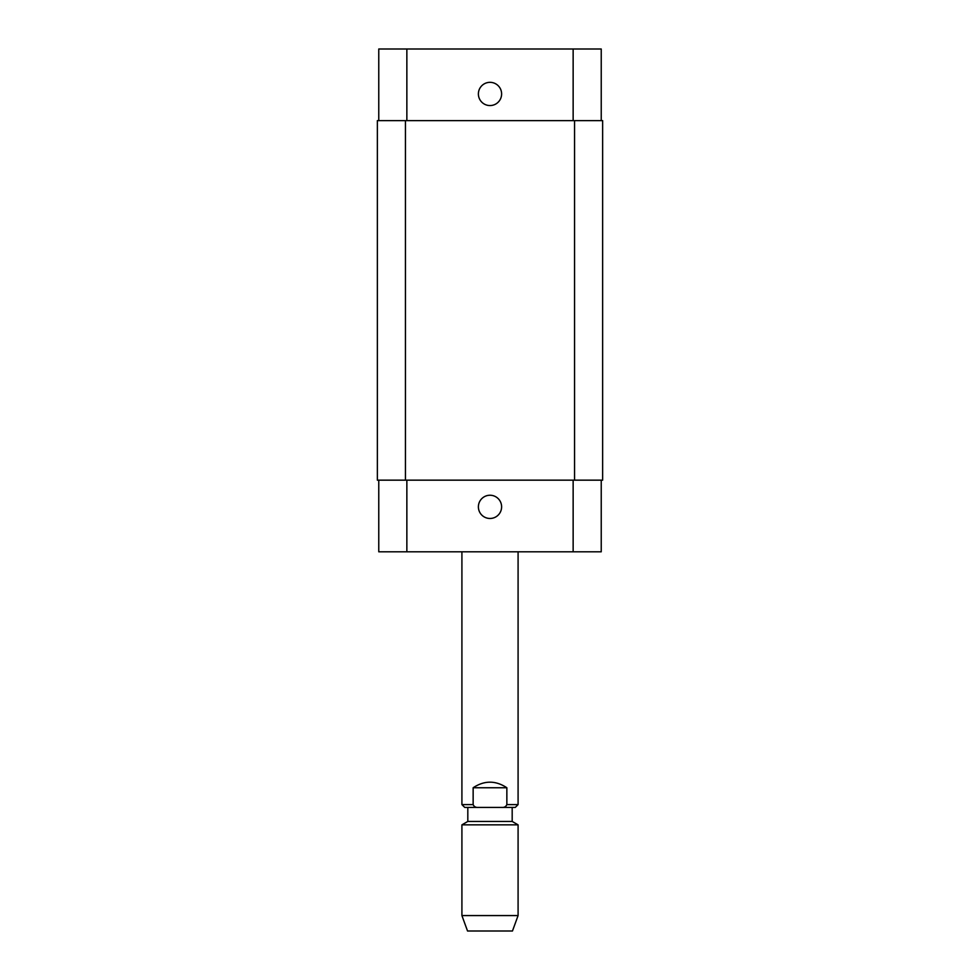 <?xml version="1.0" encoding="UTF-8"?>
<svg xmlns="http://www.w3.org/2000/svg" width="980" height="980" viewBox="0 0 980 980"><rect width="100%" height="100%" fill="white"/><g stroke="black" fill="none" stroke-linecap="round" stroke-linejoin="round"><path stroke-width="1.47" d="M473.144 787.749C484.377 780.325 495.623 780.325 506.856 787.749L506.856 804.605C505.925 806.712 504.161 807.643 501.576 807.41L478.424 807.41C475.839 807.643 474.075 806.712 473.144 804.605L473.144 787.749L506.856 787.749M501.576 807.41C504.161 807.643 505.925 806.712 506.856 804.605L518.089 804.605L515.284 807.41L501.576 807.41M478.424 807.41L464.716 807.41L467.815 807.41L467.815 821.448L461.911 824.854L461.911 915.565L518.089 915.565L518.089 824.854L461.911 824.854M467.815 807.41L515.284 807.41M512.185 807.41L512.185 821.448L467.815 821.448M518.089 915.565L512.466 931L467.534 931L461.911 915.565M478.387 506.856A11.613 11.613 0 0 1 495.807 496.799A11.613 11.613 0 0 1 495.807 516.913A11.613 11.613 0 0 1 478.387 506.856M478.387 93.945A11.613 11.613 0 0 1 495.807 83.888A11.613 11.613 0 0 1 495.807 104.003A11.613 11.613 0 0 1 478.387 93.945M601.23 120.626L601.23 49L378.77 49L378.77 120.626M601.23 480.163L601.23 551.801L378.77 551.801L378.77 480.163M574.549 480.163L602.639 480.163L602.639 120.626L377.361 120.626L377.361 480.163L574.549 480.163L574.549 120.626M377.361 120.626L377.361 480.163M473.144 804.605L461.911 804.605L464.716 807.41M406.859 480.163L406.859 551.801M573.141 480.163L573.141 551.801M406.859 120.626L406.859 49M573.141 120.626L573.141 49M405.451 120.626L405.451 480.163M461.911 551.801L461.911 804.605M518.089 551.801L518.089 804.605M512.185 821.448L518.089 824.854"/></g></svg>
